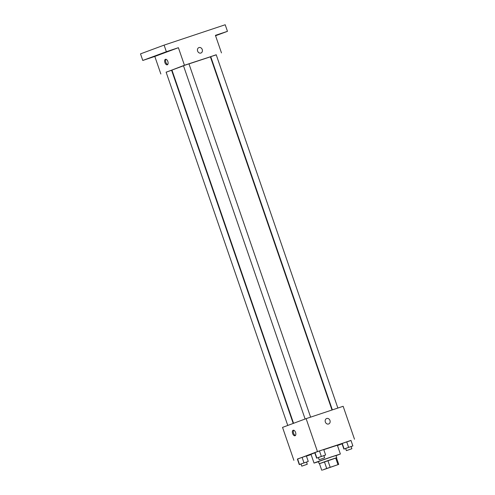 <?xml version="1.0" encoding="UTF-8"?>
<svg xmlns="http://www.w3.org/2000/svg" width="495" height="495" viewBox="0 0 495 495"><rect width="100%" height="100%" fill="white"/><g stroke="black" fill="none" stroke-linecap="round" stroke-linejoin="round"><path stroke-width="0.74" d="M324.677 469.173L336.817 465.053L324.677 469.173M322.499 470.046L338.729 464.397L322.499 470.046M337.961 464.601L335.69 458.017L327.894 460.616L330.165 467.2M326.694 468.412L324.423 461.823L319.461 463.667L321.731 470.25M324.423 461.823L327.894 460.616M335.69 458.017L336.464 457.813L338.729 464.397M336.47 457.844L319.473 463.697M319.182 463.759L318.427 461.569L331.922 456.792L335.987 455.518L336.742 457.714M318.477 461.717L314.034 463.079L316.095 462.25L330.858 457.071L340.374 454.008L336.037 455.666M314.034 463.079L311.015 454.299L314.795 452.838M323.792 449.677L337.355 445.228L340.374 454.008M351.141 446.595L352.873 445.902L350.986 440.414L346.71 441.837L341.996 443.588L343.883 449.076L345.652 448.482M337.46 445.531L342.076 443.823M351.017 440.507L317.456 451.564L297.39 459.137M306.436 456.124L311.101 454.565M323.885 455.685L325.617 454.992L323.73 449.503L319.454 450.926L314.74 452.678L316.627 458.166L318.396 457.572M306.529 462.12L308.261 461.427L306.374 455.938L302.099 457.368L297.377 459.113L299.271 464.601L301.04 464.013M354.488 439.214L343.153 406.29L306.12 418.64L317.456 451.564M325.345 422.018A2.902 2.438 -110.3 0 1 326.65 418.522A2.902 2.438 -110.3 0 1 329.948 420.397A2.902 2.438 -110.3 0 1 328.668 423.968A2.902 2.438 -110.3 0 1 325.345 422.018M306.12 418.64L282.54 427.389L293.875 460.313M293.164 430.254A2.902 1.572 71.6 0 1 293.195 430.242A2.902 1.572 71.6 0 1 295.602 432.5A2.902 1.572 71.6 0 1 295.026 435.749A2.902 1.572 71.6 0 1 292.625 433.521A2.902 1.572 71.6 0 1 293.164 430.254M295.447 435.458A2.902 1.572 71.6 0 1 293.554 433.181A2.902 1.572 71.6 0 1 293.702 430.223M326.65 418.529A2.902 2.438 -110.3 0 1 329.948 420.397A2.902 2.438 -110.3 0 1 328.668 423.968M293.56 423.299L171.938 70.073L183.496 65.798M188.979 63.886L210.394 56.832L332.003 410.009M293.207 423.429L171.604 70.271L166.116 72.165L287.762 425.453M332.362 409.891L210.728 56.634L216.216 54.747L337.868 408.053M305.118 419.011L183.472 65.724L183.905 65.55L188.96 63.836L310.613 417.143M216.253 54.846L184.443 65.26L166.141 72.239M171.647 70.401L172.006 70.284M210.449 56.993L210.808 56.863M184.443 65.26L178.398 47.699L166.363 51.709L164.093 45.125L225.194 24.75L227.465 31.334L215.43 35.349L221.475 52.909M197.623 51.072A2.902 2.438 -110.3 0 1 198.928 47.582A2.902 2.438 -110.3 0 1 202.22 49.457A2.902 2.438 -110.3 0 1 200.945 53.021A2.902 2.438 -110.3 0 1 197.623 51.072M164.093 45.125L140.512 53.868L142.777 60.458L154.811 56.442L160.856 74.002M178.398 47.699L154.811 56.442M165.441 59.307A2.902 1.572 71.6 0 1 165.466 59.301A2.902 1.572 71.6 0 1 167.873 61.553A2.902 1.572 71.6 0 1 167.304 64.808A2.902 1.572 71.6 0 1 164.903 62.574A2.902 1.572 71.6 0 1 165.441 59.307M167.725 64.511A2.902 1.572 71.6 0 1 165.825 62.24A2.902 1.572 71.6 0 1 165.98 59.282M198.928 47.582A2.902 2.438 -110.3 0 1 202.22 49.457A2.902 2.438 -110.3 0 1 200.945 53.027M217.027 34.997L222.088 33.208L217.027 34.997M215.566 35.745L227.465 31.334M167.032 51.666L172.093 49.877L167.032 51.666M149.676 58.107L154.737 56.312L149.676 58.107M166.363 51.709L142.777 60.458M308.261 461.427L299.271 464.601M301.777 466.154L301.022 463.957L301.449 463.784L306.51 462.07L307.265 464.261L301.777 466.154L307.265 464.261M306.374 455.938L302.099 457.368L303.986 462.85M302.099 457.368L297.6 458.952L299.487 464.44M325.617 454.992L316.627 458.166M319.133 459.719L318.378 457.522L318.811 457.349L323.866 455.635L324.621 457.825L319.133 459.719L324.621 457.825M323.73 449.503L319.454 450.926L321.342 456.415M319.454 450.926L314.956 452.517L316.85 458.005M352.873 445.902L343.883 449.076M346.389 450.629L345.634 448.433L346.067 448.26L351.122 446.546L351.877 448.736L346.389 450.629L351.877 448.736M350.986 440.414L346.71 441.837L348.598 447.325M346.71 441.837L342.212 443.427L344.105 448.916"/></g></svg>
